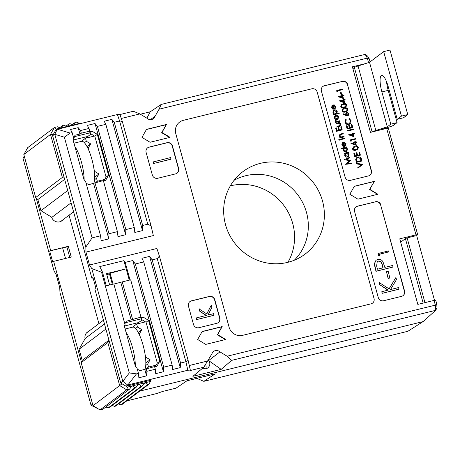 <?xml version="1.0" encoding="UTF-8"?>
<svg xmlns="http://www.w3.org/2000/svg" width="460" height="460" viewBox="0 0 460 460"><rect width="100%" height="100%" fill="white"/><g stroke="black" fill="none" stroke-linecap="round" stroke-linejoin="round"><path stroke-width="0.69" d="M87.538 137.747L87.216 136.585L73.1 140.053M82.19 140.731L91.074 133.963M126.816 400.867L157.05 393.449L162.489 391.483L176.007 388.165L186.927 380.811L215.24 373.865L203.849 381.334L407.87 331.28L423.096 321.592L435.689 310.316L231.662 360.37L221.202 369.374L192.889 376.32L203.826 367.201L190.302 370.518L190.331 370.081L187.847 370.242L185.955 361.934L157.234 258.612L152.156 259.86L180.579 363.049L185.656 361.801M151.076 225.883L147.758 224.21L119.537 120.813L117.409 114.534L119.864 114.258L122.348 121.59L151.076 225.883L153.341 235.577L85.962 252.109L85.842 247.043L54.792 134.314L52.607 135.665L91.885 278.248L92.949 277.483L96.008 288.581L94.84 288.972L120.733 382.99L122.82 381.317L129.306 372.945L136.511 373.859L127.857 384.957L187.847 370.242M127.857 384.957L126.132 386.262L148.183 380.851M118.513 403.903L120.842 404.823L121.917 404.558L148.591 384.456L150.604 381.415L150.311 380.368L148.195 380.891M423.096 321.592L139.771 391.103M138.713 323.529L138.448 322.586L142.307 319.964M112.355 284.314L109.497 273.93L106.777 274.597M91.885 278.248L93.081 277.955M52.607 135.665L55.637 130.329L57.425 129.248L70.184 133.078L72.145 132.595L73.778 138.506L73.036 139.811L84.289 180.665L85.606 181.464L100.573 235.784L92.098 237.866L64.365 137.184L54.792 134.314M126.132 386.262L120.733 382.99M103.885 180.958L106.082 177.089L94.823 136.235L89.43 132.969L91.914 131.094L89.102 131.784L89.723 131.129L81.305 133.193L79.942 134.032L75.072 135.228L73.588 137.833L75.52 136.379M74.238 136.695L89.43 132.969M155.118 366.953L157.314 363.089L146.056 322.236L140.662 318.964L143.146 317.095L140.334 317.785L140.955 317.124L126.304 321.229L124.821 323.834M125.471 322.696L140.662 318.964M386.963 127.707L387.142 128.34M119.962 114.546L133.331 111.268L139.857 113.913L147.033 118.26A5.071 4.876 53 0 0 155.054 116.294L150.334 119.652M221.202 369.374L208.851 360.732L207.753 361.232L219.943 351.877A5.071 4.876 53 0 0 211.928 353.843L203.826 367.201M208.851 360.732C210.461 363.44 210.099 365.849 207.765 367.966C206.114 369.018 204.493 369.018 202.9 367.971M205.718 368.742A4.485 4.312 53 0 0 205.516 364.602M287.661 262.367A51.641 49.617 53 0 0 302.651 255.829A51.641 49.617 53 0 0 313.645 182.999A51.641 49.617 53 0 0 240.603 173.5A51.641 49.617 53 0 0 229.827 235.531A51.641 49.617 53 0 0 287.661 262.367M234.094 180.303A50.468 48.484 -127 0 1 245.801 175.703A50.468 48.484 -127 0 1 301.449 200.364A50.468 48.484 -127 0 1 294.314 260.21M369.794 175.289A4.485 4.312 53 0 0 371.209 170.752L347.518 84.738A4.485 4.312 53 0 0 342.119 81.472L324.225 85.859A4.485 4.312 53 0 0 322.811 86.509M349.905 157.82L346.11 159.321L350.641 160.488L347.248 163.478L351.342 163.047L351.285 163.702L345.604 164.306L349.445 160.822L344.298 159.551L349.767 157.314L349.905 157.82L346.225 159.35M346.708 151.369L345.857 151.794C344.557 151.972 343.672 151.426 343.206 150.155L343.597 148.292L341.205 148.879L341.067 148.379L346.88 146.849L347.018 147.355L346.328 147.522L347.553 149.005L346.811 151.294L346.058 151.645C344.758 151.823 343.873 151.277 343.407 150.006L343.792 148.143L341.406 148.73L341.268 148.229M347.018 147.355L346.46 147.591M337.858 119.18L337.013 119.606L335.443 119.393L334.351 118.001L334.581 116.288L335.185 115.661M334.765 108.341L335.173 106.835L333.914 105.541L334.023 105.035L335.846 106.501L335.133 108.698L334.351 109.066L332.885 108.922L331.7 107.508L332.315 105.369M335.029 108.767L334.15 109.215L332.683 109.072L331.499 107.657L332.212 105.443M357.914 168.193L357.771 167.658L361.572 164.737L356.741 163.933L356.592 163.392L362.917 164.266L357.914 168.193M357.627 149.419L355.879 150.178C354.367 150.725 353.24 150.339 352.481 149.017L353.337 146.981M353.993 136.764L348.577 134.826L352.567 133.751L352.389 133.107L352.947 132.969L353.125 133.613L354.39 133.302L354.528 133.802L353.263 134.113L353.993 136.764L348.772 134.676M352.337 133.802L352.389 133.107M354.528 133.802L353.291 134.205M353.142 129.651L347.668 130.996L347.53 130.496L353.205 129.001L353.142 129.651M348.714 125.206L349.272 125.068L350.002 127.719L352.113 127.201L351.377 124.551L351.94 124.413L352.808 127.57L347.139 129.059L346.271 125.908L347.03 125.62L347.76 128.271L349.445 127.857L348.714 125.206L349.221 127.914M351.883 127.259L351.377 124.551M345.103 122.216L345.77 119.347L346.225 119.703L345.868 121.957C346.386 123.435 347.386 124.068 348.875 123.866L349.715 123.481L350.491 120.79L348.829 119.163L349.238 118.496L351.055 120.646L350.733 123.188L348.778 124.528C346.949 124.786 345.724 124.016 345.103 122.216L345.77 119.347M349.611 123.55L350.296 120.94M349.997 123.93L348.778 124.528M347.104 111.216L345.356 111.975C343.844 112.522 342.717 112.131 341.958 110.814L342.815 108.778M344.655 102.862L339.238 100.924L343.223 99.849L343.051 99.199L343.608 99.061L343.787 99.711L345.052 99.4L345.19 99.9L343.925 100.211L344.655 102.862L339.434 100.774M342.999 99.9L343.051 99.199M345.19 99.9L343.953 100.303M342.366 89.648L337.45 90.856L337.49 91.868L336.841 91.678L336.754 90.493L342.228 89.148L342.366 89.648L337.479 90.948M341.527 94.547L340.964 94.685L340.572 92.385L341.136 92.247L341.527 94.547M343.471 98.561L338.054 96.623L342.039 95.548L341.866 94.898L342.424 94.76L342.602 95.41L343.867 95.099L344.005 95.599L342.74 95.91L343.471 98.561L338.249 96.473M341.815 95.599L341.866 94.898M344.005 95.599L342.769 96.002M345.92 106.915L344.172 107.674C342.66 108.221 341.533 107.83 340.774 106.513L341.63 104.477M348.381 115.322L347.668 115.69L345.909 115.454L342.947 114.402L343.338 113.792L345.954 114.724L345.747 114.16L346.305 112.384L346.909 112.102L349.065 113.442L348.484 115.247L347.869 115.54L343.148 114.252L343.338 113.792M345.759 114.873L345.546 114.31L346.207 112.464M355.971 139.035L351.055 140.242L351.095 141.249L350.44 141.059L350.353 139.874L355.833 138.535L355.971 139.035L351.084 140.334M356.362 145.366L350.945 143.428L354.936 142.353L354.758 141.703L355.315 141.565L355.494 142.215L356.759 141.904L356.897 142.404L355.632 142.715L356.362 145.366L351.141 143.278M354.706 142.404L354.758 141.703M356.897 142.404L355.66 142.807M356.316 152.8L356.874 152.662L357.604 155.313L359.709 154.802L358.978 152.145L359.542 152.007L360.41 155.164L354.74 156.653L353.866 153.502L354.631 153.214L355.361 155.865L357.046 155.451L356.316 152.8L356.822 155.509M359.484 154.853L358.978 152.145M361.991 160.896L356.517 162.242L355.913 159.286L356.879 157.504L358.058 156.964C359.852 156.636 361.002 157.372 361.514 159.166L361.79 161.046L356.316 162.392L355.712 159.436L356.787 157.579M339.233 113.373L333.563 114.868L333.425 114.367L334.362 114.034L333.097 112.585L333.834 110.268L334.564 109.928C335.869 109.739 336.76 110.279 337.232 111.55L336.898 113.413L339.095 112.873L339.233 113.373L333.759 114.718L333.621 114.218M334.161 114.183L332.896 112.734L333.741 110.348M339.635 121.411L335.633 122.394L335.495 121.894L336.283 121.595L335.15 120.911L335.167 120.439L335.869 120.462L336.956 121.337L339.698 120.761L339.635 121.411M336.087 121.745L335.15 120.911M340.084 126.034L336.916 127.052L336.979 126.402L339.836 125.574M339.549 125.787L339.992 124.338L338.905 123.286L336.047 123.901L336.11 123.245L338.06 122.768C339.348 122.377 340.222 122.814 340.682 124.073L340.193 125.959L338.83 126.586M338.106 127.501L338.669 127.362L339.399 130.013L341.504 129.501L340.774 126.845L341.337 126.707L342.205 129.864L336.53 131.359L335.662 128.202L336.421 127.914L337.151 130.565L338.836 130.151L338.106 127.501L338.612 130.209M341.28 129.553L340.774 126.845M339.503 135.832L339.986 134.251L343.148 133.302L343.286 133.808L340.515 134.55L340.015 135.798L341.458 136.925L343.999 136.384L344.137 136.89L339.94 138.017L339.802 137.517L340.722 137.189L339.302 135.982L339.888 134.332M340.521 137.339L339.302 135.982M343.286 133.808L340.228 134.751M344.413 138.759L340.411 139.737L340.273 139.236L344.471 138.103L344.413 138.759M339.503 139.696L339.21 140.265L338.658 139.903L338.957 139.334M345.029 145.613L345.437 144.106L344.183 142.813L344.287 142.307L346.11 143.773L345.397 145.97L344.615 146.337L343.148 146.194L341.964 144.779L342.579 142.64M345.293 146.038L344.419 146.487L342.953 146.343L341.768 144.929L342.481 142.715M348.168 156.67L347.317 157.096C346.018 157.274 345.132 156.728 344.666 155.457L345.023 153.605L344.281 153.789L344.143 153.283L348.341 152.156L348.479 152.657L347.789 152.823L349.013 154.307L348.272 156.601L347.518 156.946C346.219 157.124 345.334 156.578 344.868 155.308L345.218 153.456L344.482 153.64L344.344 153.134M348.479 152.657L347.921 152.898M129.283 280.163L126.166 268.83L106.519 273.648L109.641 284.981M113.114 284.13L110.124 273.269L126.166 268.83L123.912 260.659L125.189 262.39L132.767 260.527L135.315 263.988L143.733 261.924L141.927 258.284L149.609 256.398L152.156 259.86M136.511 373.859L138.471 373.382L136.844 367.465L135.522 366.666L124.269 325.812L125.011 324.507L113.838 283.952L106.26 285.809L102.465 272.05L99.751 266.587L123.912 260.659M146.056 322.236L148.54 320.361L143.146 317.095M157.314 363.089L159.798 361.215L148.54 320.361M154.709 367.057L156.768 366.551L159.798 361.215M137.287 369.087L139.926 370.685L154.583 366.585L155.313 369.248L155.716 373.635L163.403 371.749L163.737 367.183L135.315 263.988M94.823 136.235L97.307 134.36L91.914 131.094M106.082 177.089L108.56 175.22L97.307 134.36M103.477 181.056L105.535 180.55L108.56 175.22M86.054 183.086L88.694 184.684L103.35 180.584L117.415 231.65L108.991 233.72L94.927 182.649M231.662 360.37L227.125 356.224L435.344 305.141L434.044 300.414L417.824 304.393L399.769 238.838L415.984 234.859L386.659 128.392L370.444 132.371L352.383 66.815L365.366 63.629M368.541 62.606L367.304 58.109L159.079 109.198L161.167 104.437L365.194 54.378L367.678 56.16L369.236 58.857L370.064 61.876M155.054 116.294L159.079 109.198M139.857 113.913L121.29 118.467M157.234 258.612L159.396 256.088L156.894 248.48L89.516 265.012L85.962 252.109M189.29 365.504L207.897 360.939M227.125 356.224L219.943 351.877M229.091 327.181A11.212 10.775 53 0 0 242.581 335.351L371.019 303.841A4.485 4.312 53 0 0 374.043 298.505L317.187 92.08A4.485 4.312 53 0 0 311.788 88.809L183.35 120.324A11.212 10.775 53 0 0 179.567 122.118A11.212 10.775 53 0 0 175.789 133.659L229.091 327.181M357.92 199.163L377.919 194.252L369.828 189.353L374.365 181.349L354.367 186.26L349.824 194.258L357.92 199.163M342.119 81.472L324.421 85.709A4.485 4.312 -127 0 0 321.396 91.045L345.086 177.06A4.485 4.312 -127 0 0 350.485 180.326L368.379 175.933A4.485 4.312 -127 0 0 371.404 170.602L347.518 84.738M342.32 81.322A4.485 4.312 -127 0 1 347.714 84.588M152.329 174.99A4.485 4.312 53 0 0 157.728 178.261L175.622 173.868A4.485 4.312 53 0 0 178.652 168.538L172.431 145.958A4.485 4.312 53 0 0 167.037 142.692L149.138 147.079A4.485 4.312 53 0 0 146.113 152.415L152.329 174.99M141.968 137.362L150.058 142.266L170.062 137.356L161.972 132.457L166.508 124.453L146.504 129.363L141.968 137.362M197.639 339.491L205.735 344.391L225.739 339.486L217.643 334.581L222.186 326.583L202.181 331.487L197.639 339.491M193.493 324.438A4.485 4.312 53 0 0 198.892 327.704L216.786 323.317A4.485 4.312 53 0 0 219.817 317.981L214.78 299.702A4.485 4.312 53 0 0 209.386 296.435L191.486 300.828A4.485 4.312 53 0 0 188.462 306.159L193.493 324.438M375.291 201.888L357.592 206.126A4.485 4.312 -127 0 0 354.562 211.462L378.258 297.476A4.485 4.312 -127 0 0 383.651 300.742L401.546 296.349A4.485 4.312 -127 0 0 404.576 291.019L380.684 205.154A4.485 4.312 53 0 0 375.291 201.888L357.391 206.275A4.485 4.312 53 0 0 355.977 206.925M375.486 201.739A4.485 4.312 -127 0 1 380.886 205.005M386.659 128.392L388.338 128.213L417.674 234.715L416.674 235.56L407.123 237.9L424.959 302.645M434.522 300.363L416.674 235.56M434.044 300.414L435.723 300.236L436.776 304.072L437 307.826L435.689 310.31L435.344 305.141M415.984 234.859L417.674 234.715M435.384 305.175L436.776 304.072M423.154 303.088L405.392 238.602L400.706 242.253M367.304 58.109L369.236 58.857M402.966 295.705A4.485 4.312 53 0 0 404.374 291.168L380.684 205.154M395.91 277.506L396.474 279.565L390.546 289.536L398.671 287.546L398.9 289.236L382.053 293.371L381.829 291.674L388.246 290.105L379.655 284.654L379.046 282.452L389.131 288.903L395.91 277.506L389.056 288.851M387.935 290.18L379.655 284.654M389.821 278.041L388.096 278.467L386.469 271.699L388.2 271.279L389.821 278.041M388.849 251.879L379.402 254.196L379.655 255.996L378.402 255.633L378.057 253.494L388.585 250.913L388.849 251.879L379.425 254.288M393.024 267.036L376.176 271.164L374.423 263.81L376.061 260.251L377.781 259.469C380.052 258.98 381.794 259.779 383.002 261.855L384.824 267.398L392.598 265.489L393.024 267.036L375.981 271.314L374.227 263.959L375.958 260.325M367.322 58.069L365.194 54.383M163.737 367.183L172.161 365.113L143.733 261.924M147.758 224.21L142.68 225.452L142.502 230.592L134.82 232.478L134.257 227.522L105.834 124.326L97.411 126.396L95.024 123.504L87.337 125.39L88.993 128.461L89.723 131.129M134.257 227.522L125.839 229.586L97.411 126.396M132.537 319.194L122.262 281.882L130.68 279.818L140.955 317.124M138.471 373.382L138.874 377.769L146.556 375.883L146.895 371.312L146.159 368.65M146.895 371.312L155.313 369.248M81.305 133.193L80.569 130.531L88.993 128.461M102.465 272.05L101.574 272.268L91.77 268.542L89.516 265.012M129.306 372.945L101.574 272.268M70.184 133.078L64.365 137.184M159.396 256.088L188.123 360.381L190.331 370.081M122.82 381.271L91.77 268.542M185.955 361.934L188.123 360.381M142.68 225.452L114.258 122.262L119.33 121.02M85.842 247.043L92.098 237.866M117.409 114.534L57.425 129.248M161.167 104.437L150.248 111.786L140.357 114.218M377.603 194.333L369.627 189.503L374.17 181.499L354.298 186.375M372.531 303.123A4.485 4.312 53 0 0 374.037 298.511L317.181 92.08A4.485 4.312 53 0 0 311.782 88.814L183.35 120.324A11.212 10.775 53 0 0 179.561 122.118M177.037 173.224A4.485 4.312 53 0 0 178.451 168.688L172.236 146.107A4.485 4.312 53 0 0 166.836 142.841L148.942 147.229A4.485 4.312 53 0 0 147.528 147.873M170.907 159.246L153.629 163.484L153.203 161.943L170.683 157.556L170.907 159.246M218.201 322.667A4.485 4.312 53 0 0 219.615 318.13L214.584 299.851A4.485 4.312 53 0 0 209.185 296.585L191.291 300.978A4.485 4.312 53 0 0 189.876 301.622M211.312 305.055L211.922 307.274L208.006 315.048L213.681 313.657L213.906 315.353L196.627 319.591L196.403 317.894L206.39 315.445L199.594 311.109L198.984 308.89L206.839 313.944L211.312 305.055L206.747 313.881M206.086 315.52L199.594 311.109M169.585 137.471L161.673 132.681L166.209 124.677L146.406 129.536M166.209 124.677L166.508 124.453M161.673 132.681L161.972 132.457M225.262 339.601L217.344 334.805L221.887 326.807L202.084 331.666M221.887 326.807L222.186 326.583M217.344 334.805L217.643 334.581M172.161 365.113L172.563 369.501L180.245 367.62L180.579 363.049M114.258 122.262L111.866 119.37L104.184 121.256L105.834 124.326M80.569 130.531L78.177 127.638L70.495 129.524L72.145 132.595M127.69 385.008L122.82 381.317M54.774 134.285L57.253 129.294M122.348 121.59L119.537 120.813M125.839 229.586L125.66 234.726L117.973 236.612L117.415 231.65M108.991 233.72L108.813 238.861L101.131 240.741L100.573 235.784M108.813 238.861L93.564 183.488M122.262 281.882L113.861 284.05M131.175 320.034L120.796 282.348M146.556 375.883L144.796 369.489A22.431 5.75 76.2 0 0 145.745 365.487L147.677 364.027L148.511 367.04L146.475 368.569M79.942 134.032L78.177 127.638M125.66 234.726L95.024 123.504M125.189 262.39L130.03 279.979M163.403 371.749L132.767 260.527M142.502 230.592L111.866 119.37M180.245 367.62L149.609 256.398M150.248 111.786L146.872 118.162M214.107 315.203L196.627 319.591M199.795 310.96L199.186 308.74M196.828 319.441L196.403 317.894M171.103 159.097L153.629 163.484M153.83 163.334L153.404 161.793M399.096 289.087L382.053 293.371M379.851 284.504L379.247 282.302M382.254 293.221L381.829 291.674M390.022 277.892L388.096 278.467M388.292 278.317L386.469 271.699M377.482 269.198L383.094 267.818L382.306 264.799C381.921 262.24 380.558 260.981 378.212 261.015L377.257 261.458L376.613 266.052L377.482 269.198M382.875 267.875L382.105 264.948C381.719 262.39 380.357 261.13 378.016 261.165L377.16 261.539M379.856 255.846L378.402 255.633M378.603 255.484L378.057 253.494M405.392 238.602L407.123 237.9M136.712 324.024L138.448 322.586L124.332 326.048M110.124 273.269L109.497 273.93M351.48 163.553L345.805 164.157L349.64 160.672L344.316 159.626M345.356 155.181L347.386 156.446L347.927 156.187L348.513 154.411L346.489 153.145L345.903 153.416L345.356 155.181M346.489 153.145L345.805 153.496M347.829 156.256L348.318 154.56L346.294 153.295M343.896 149.88L345.92 151.144L346.466 150.88L347.053 149.109L345.029 147.838L344.436 148.114L343.896 149.88M345.029 147.838L344.344 148.195M346.368 150.955L346.857 149.258L344.827 147.993M342.102 143.089L343.568 142.157L344.574 145.809L345.132 145.544L345.638 143.957L344.379 142.663L344.488 142.157M343.821 145.854L343.212 142.778L342.447 144.63L343.114 145.596L344.068 145.877L343.212 142.778L342.959 142.939M339.698 139.547L339.411 140.116L338.859 139.754L339.152 139.184L339.698 139.547L339.21 140.265M339.152 139.184L338.658 139.903M344.609 138.609L340.411 139.737M340.613 139.587L340.475 139.087M344.137 136.89L339.94 138.017M340.135 137.868L339.997 137.368M342.205 129.864L336.53 131.359M336.731 131.209L335.857 128.052M339.026 126.431L336.916 127.052M339.75 125.637L340.193 124.188L339.1 123.136L336.047 123.901M336.248 123.751L336.11 123.245M337.117 126.902L336.979 126.402M339.836 121.262L335.633 122.394M335.351 120.761L335.369 120.29M335.834 122.245L335.697 121.745M335.639 119.243L334.546 117.852L334.782 116.138L336.047 115.23C337.347 115.034 338.226 115.569 338.686 116.834L337.962 119.111L335.443 119.393M335.041 117.731L337.077 118.956L337.646 118.686L338.198 116.955L336.191 115.73L335.61 116.001L335.041 117.731M336.191 115.73L335.512 116.075M337.548 118.755L338.002 117.104L335.99 115.88M333.592 112.464L335.633 113.723L336.22 113.453L336.749 111.682L334.707 110.429L334.161 110.693L333.592 112.464M334.707 110.429L334.063 110.768M336.116 113.522L336.547 111.832L334.512 110.578M331.832 105.817L333.299 104.886L334.305 108.537L334.868 108.272L335.369 106.685L334.115 105.392L334.219 104.886M333.552 108.583L332.948 105.507L332.183 107.358L332.85 108.318L333.799 108.606L332.948 105.507L332.689 105.668M358.116 168.044L357.966 167.509L361.767 164.588L356.741 163.933M356.943 163.783L356.793 163.242M361.29 160.534L360.536 158.326L358.196 157.464L357.299 157.872L356.511 159.453L356.937 161.598L361.29 160.534M361.065 160.586L360.335 158.476L357.995 157.613L357.202 157.952M360.41 155.164L354.74 156.653M354.936 156.504L354.068 153.352M358.438 147.453L357.73 149.345L356.074 150.029C354.568 150.575 353.435 150.184 352.682 148.867L353.435 146.901L355.028 146.228C356.552 145.705 357.684 146.113 358.438 147.453M355.936 149.529L357.328 148.971L357.868 147.574L356.603 146.608L353.797 147.315L353.24 148.712C353.866 149.707 354.763 149.977 355.936 149.529M357.23 149.04L357.673 147.723L356.402 146.757L353.7 147.39M355.528 144.52L355.074 142.853L352.693 143.434L355.528 144.52M355.264 144.417L354.873 143.002L352.854 143.497M351.291 141.099L350.44 141.059M350.641 140.909L350.353 139.874M353.159 135.918L352.705 134.251L350.324 134.832L353.159 135.918M352.895 135.815L352.504 134.4L350.485 134.895M353.343 129.501L347.668 130.996M347.869 130.847L347.731 130.347M352.808 127.57L347.139 129.059M347.334 128.909L346.466 125.758M348.973 124.378C347.15 124.637 345.926 123.866 345.299 122.067M350.491 120.79L348.829 119.163M349.031 119.013L349.238 118.496M347.748 115.034L348.502 113.551L347.076 112.596L346.334 114.126L347.748 115.034L348.111 114.868M347.553 115.184L348.3 113.7L347.076 112.596L346.719 112.763M347.915 109.25L347.208 111.142L345.552 111.826C344.046 112.372 342.913 111.981 342.159 110.664L342.913 108.698L344.505 108.025C346.029 107.502 347.162 107.91 347.915 109.25M345.414 111.326L346.805 110.768L347.346 109.371L346.075 108.405L343.275 109.112L342.717 110.509C343.344 111.504 344.241 111.774 345.414 111.326M346.708 110.837L347.15 109.52L345.88 108.554L343.177 109.187M346.731 104.949L346.023 106.841L344.367 107.525C342.861 108.071 341.728 107.68 340.975 106.363L341.728 104.397L343.321 103.724C344.845 103.201 345.978 103.609 346.731 104.949M344.229 107.025L345.621 106.467L346.161 105.07L344.891 104.104L342.091 104.811L341.533 106.208C342.159 107.203 343.056 107.473 344.229 107.025M345.523 106.536L345.966 105.219L344.695 104.253L341.993 104.886M343.821 102.016L343.361 100.349L340.986 100.93L343.821 102.016M343.557 101.913L343.166 100.498L341.147 100.993M342.637 97.715L342.177 96.048L339.802 96.629L342.637 97.715M342.372 97.612L341.981 96.198L339.963 96.692M341.728 94.398L340.964 94.685M341.165 94.536L340.572 92.385M337.692 91.718L336.841 91.678M337.036 91.523L336.754 90.493M379.046 130.26L389.913 126.759A6.727 0.713 164.6 0 0 393.599 125.246L397.084 122.624L390.764 124.171L387.285 126.799L369.518 62.29L383.674 51.618L389.994 50.065L407.761 114.574L403.541 117.76L397.221 119.307L401.448 116.127L407.761 114.574M352.883 68.62L354.378 67.493A6.727 0.713 -15.4 0 1 358.064 65.981L375.831 130.49L387.285 126.799M375.831 130.49A6.727 0.713 164.6 0 0 372.249 131.928M386.555 81.73A14.576 3.737 -103.8 0 0 388.2 90.373L397.084 122.624M401.448 116.127L383.674 51.618M397.221 119.307L388.338 87.055A14.576 3.737 -103.8 0 0 381.639 75.325A14.576 3.737 -103.8 0 0 381.88 91.919L390.764 124.171M358.064 65.981L369.518 62.29M81.293 141.41L85.491 138.247L94.501 136.039M85.491 138.247L86.319 141.26L90.637 143.871L88.211 148.137L88.832 150.38A22.431 5.75 76.2 0 1 93.995 169.125L94.61 171.361L98.929 173.978L96.508 178.244L97.336 181.251L104.748 179.434M79.528 123.383L74.244 124.677L75.256 122.383L76.331 122.124L79.528 123.383L79.643 123.797M73.192 124.936L67.925 126.23L68.942 123.935L69.995 123.677L73.192 124.936L74.244 124.677M66.872 126.488L61.611 127.776L62.623 125.482L63.675 125.229L66.872 126.488L67.925 126.23M23.828 154.531L35.673 197.535L62.347 177.433L50.502 134.429L23.828 154.531L27.761 147.597L54.435 127.495L57.362 126.776L60.553 128.035L61.611 127.776M60.553 128.035L56.396 129.059L55.694 130.289M104.466 323.932L85.249 338.416L79.109 349.243L82.179 360.387L81.161 362.681L93.006 405.685L119.68 385.584L107.835 342.579L81.161 362.681M135.936 387.561L134.883 387.82L132.681 385.813L137.948 384.52L135.936 387.561L109.261 407.663L108.209 407.922L134.883 387.82M105.88 407.002L108.209 407.922M142.255 386.015L141.203 386.273L139 384.261L144.262 382.973L142.255 386.015L115.581 406.117L114.528 406.375L141.203 386.273M112.194 405.455L114.528 406.375M148.591 384.456L147.516 384.721L145.314 382.714L150.604 381.415M120.842 404.823L147.516 384.721M105.88 329.067L79.109 349.243M108.951 340.21L82.179 360.387M107.835 342.579L109.083 340.688M100.021 409.935L102.948 409.216L129.622 389.114L126.695 389.833L100.021 409.935L93.006 405.685M122.032 383.778L127.472 387.09L132.681 385.813L130.927 387.136M137.948 384.52L139 384.261L137.241 385.589M144.262 382.973L145.314 382.714L143.56 384.037M127.472 387.09L126.695 389.833L119.68 385.584L122.038 383.801M131.629 386.072L129.622 389.114M81.397 362.141L53.642 261.366L52.722 262.096L49.668 250.999L50.692 250.642L36.19 198.013M50.692 250.642L68.304 246.324L71.254 257.048L53.642 261.366M69.046 215.199L98.912 323.61M88.619 331.367A6.768 6.503 53 0 0 85.077 338.721M51.583 217.131A6.768 6.503 53 0 0 62.939 219.799M71.11 202.837L51.894 217.321L40.94 210.686L37.875 199.548L64.647 179.365M60.329 221.622A6.618 6.359 53 0 0 61.352 220.995L73.577 211.784M62.623 125.482L59.691 127.696M68.942 123.935L66.01 126.143M75.256 122.383L72.323 124.597M40.94 210.686L67.718 190.509M35.673 197.535L37.875 199.548M64.331 178.215L62.347 177.433M53.308 134.429L50.502 134.429L54.435 127.495L56.396 129.059M93.995 169.125A22.431 5.75 76.2 0 1 94.323 171.58A22.431 5.75 76.2 0 1 94.57 179.705A22.431 5.75 76.2 0 1 93.777 183.356M74.905 146.59A22.431 5.75 76.2 0 1 84.14 180.13M73.974 143.209L81.598 141.335A22.431 5.75 76.2 0 1 84.381 142.715A22.431 5.75 76.2 0 1 87.923 148.356A22.431 5.75 76.2 0 1 88.832 150.38M94.323 171.58L94.61 171.361M86.624 332.804A6.739 6.474 -127 0 1 86.911 332.655M230.328 185.874A51.641 49.617 -127 0 1 230.592 185.805A51.641 49.617 -127 0 1 283.935 205.568A51.641 49.617 -127 0 1 287.925 262.303M49.668 250.999L62.612 247.825L65.538 258.451M196.822 378.384L203.849 381.334M24.478 156.906L23.006 158.274L54.056 271.003L56.16 274.568L59.714 287.471L59.978 292.502L91.028 405.231L92.592 404.185M24.271 156.141L23 158.234M91.045 405.26L96.916 408.198M66.878 246.934L62.663 248.02M69.765 257.416L66.838 246.784L68.304 246.324M125.143 328.992L132.773 327.123A22.431 5.75 76.2 0 1 135.556 328.503A22.431 5.75 76.2 0 1 139.098 334.144A22.431 5.75 76.2 0 1 140.001 336.162A22.431 5.75 76.2 0 1 145.165 354.907A22.431 5.75 76.2 0 1 145.492 357.368L145.785 357.15L145.165 354.907M139.098 334.144L139.386 333.925L140.001 336.162M135.556 328.503L137.494 327.043L136.66 324.035L145.463 321.873M132.463 327.198L136.66 324.035M138.201 332.379L141.806 329.659L137.494 327.043M139.386 333.925L141.806 329.659M156.13 365.171L148.511 367.04M145.843 362.969L150.098 359.76L145.785 357.15M147.677 364.027L150.098 359.76M145.492 357.368A22.431 5.75 76.2 0 1 145.745 365.487M126.074 332.373A22.431 5.75 76.2 0 1 135.315 365.913M84.381 142.715L86.319 141.26M95.755 182.447L97.336 181.251M94.57 179.705L96.508 178.244M87.923 148.356L88.211 148.137M87.026 146.59L90.637 143.871M94.674 177.186L98.929 173.978M372.134 131.957L354.378 67.493M388.2 90.373L381.88 91.919M103.437 320.2L86.434 333.011"/></g></svg>
